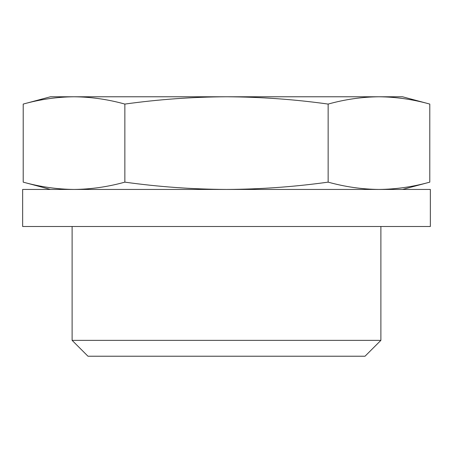 <?xml version="1.0" encoding="UTF-8"?>
<svg xmlns="http://www.w3.org/2000/svg" width="453" height="453" viewBox="0 0 453 453"><rect width="100%" height="100%" fill="white"/><g stroke="black" fill="none" stroke-linecap="round" stroke-linejoin="round"><path stroke-width="0.68" d="M74.032 189.439C90.974 189.275 107.916 186.84 124.858 182.14C158.454 186.823 192.332 189.258 226.5 189.439C260.39 189.263 294.269 186.829 328.142 182.14C345.084 186.84 362.026 189.275 378.968 189.439C395.905 189.275 412.847 186.84 429.789 182.14L429.789 104.077C412.847 99.371 395.905 96.942 378.968 96.778C395.905 96.942 412.847 99.371 429.789 104.077L402.553 96.778L378.968 96.778C362.026 96.942 345.084 99.371 328.142 104.077C294.546 99.388 260.668 96.959 226.5 96.778C192.61 96.953 158.731 99.383 124.858 104.077C107.916 99.371 90.974 96.942 74.032 96.778C57.095 96.942 40.153 99.371 23.211 104.077L23.211 182.14C40.153 186.84 57.095 189.275 74.032 189.439C57.095 189.275 40.153 186.84 23.211 182.14L50.447 189.439M380.888 226.5L380.888 340.362L72.112 340.362L72.112 226.5M380.888 340.362L365.027 356.222L87.973 356.222L72.112 340.362M328.142 182.14L328.142 104.077M124.858 182.14L124.858 104.077M378.968 96.778L50.447 96.778L23.211 104.077M430.35 226.5L22.65 226.5L22.65 189.439L430.35 189.439L430.35 226.5M402.553 189.439L429.789 182.14"/></g></svg>
